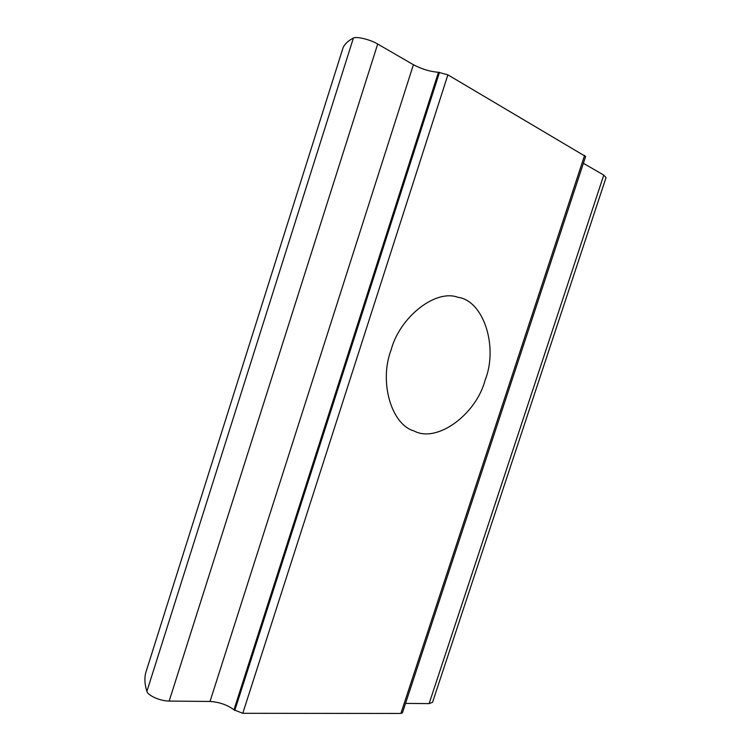 <?xml version="1.0" encoding="UTF-8"?>
<svg xmlns="http://www.w3.org/2000/svg" width="751" height="751" viewBox="0 0 751 751"><rect width="100%" height="100%" fill="white"/><g stroke="black" fill="none" stroke-linecap="round" stroke-linejoin="round"><path stroke-width="1.13" d="M391.064 350.06C399.757 317.1 435.42 288.957 457.81 297.255C483.672 300.503 498.354 346.896 485.165 380.062C476.068 414.74 436.735 443.4 414.017 430.952C391.252 424.597 378.945 381.752 391.064 350.06M146.68 669.742L145.732 672.755C144.323 678.303 144.708 684.518 146.896 691.38C147.909 695.614 160.583 701.152 169.172 701.068L210.017 701.462C219.292 702.063 227.271 704.851 233.955 709.817L242.77 713.3L400.884 713.45L402.433 712.83L585.63 156.49L447.887 74.837L438.453 72.284C430.116 71.655 421.762 69.13 413.407 64.717L377.697 44.018C370.262 39.559 356.425 36.179 353.402 38.057C348.032 40.817 344.559 44.121 342.991 47.98L342.306 50.157M405.54 703.396L429.112 703.621L432.548 702.307L606.048 177.574L603.766 175.105L583.386 163.286M234.763 710.512L439.513 72.303M233.955 709.817L438.453 72.284M242.77 713.3L447.887 74.837M400.884 713.45L584.616 155.354M429.112 703.621L603.766 175.105M146.896 691.38L353.402 38.057M169.172 701.068L377.697 44.018M413.407 64.717L210.017 701.462M145.732 672.755L342.991 47.98"/></g></svg>
